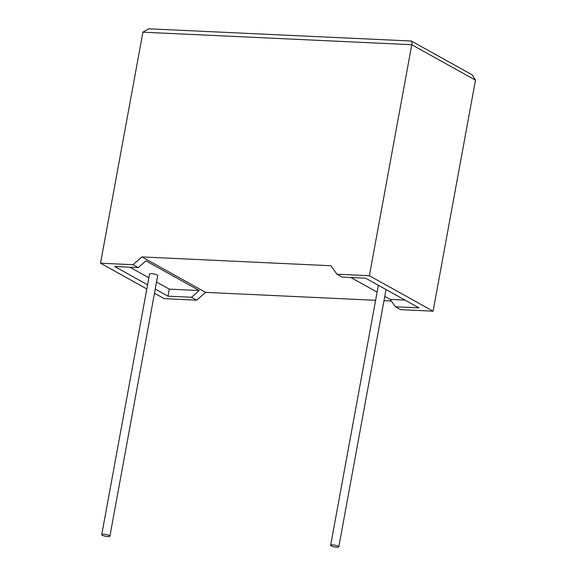 <?xml version="1.0" encoding="UTF-8"?>
<svg xmlns="http://www.w3.org/2000/svg" width="576" height="576" viewBox="0 0 576 576"><rect width="100%" height="100%" fill="white"/><g stroke="black" fill="none" stroke-linecap="round" stroke-linejoin="round"><path stroke-width="0.86" d="M107.863 536.544A4.154 0.893 10.4 0 1 103.702 535.802A4.154 0.893 10.4 0 1 101.729 534.65A4.154 0.893 10.4 0 1 103.759 534.262A4.154 0.893 10.4 0 1 107.921 534.996A4.154 0.893 10.4 0 1 109.901 536.148A4.154 0.893 10.4 0 1 107.863 536.544M109.901 536.148L157.723 275.566A4.154 0.893 -169.6 0 0 155.75 274.406A4.154 0.893 -169.6 0 0 151.589 273.672A4.154 0.893 -169.6 0 0 149.551 274.061L101.729 534.65M332.669 544.918A4.154 0.893 -169.6 0 0 330.638 545.306A4.154 0.893 -169.6 0 0 332.611 546.466A4.154 0.893 -169.6 0 0 336.773 547.2A4.154 0.893 -169.6 0 0 338.81 546.811A4.154 0.893 -169.6 0 0 336.83 545.652A4.154 0.893 -169.6 0 0 332.669 544.918M410.897 41.17C411.898 40.774 412.193 41.954 411.782 44.712L369.382 275.724L336.924 274.212L330.948 265.738L141.941 256.932L132.984 264.715L138.182 267.602L114.682 266.508L147.578 284.818M132.984 264.715L100.519 263.203L142.92 32.191L148.673 28.8L411.307 41.026L472.198 74.866L475.481 80.158L433.08 311.17L400.615 309.658L395.424 306.763L418.925 307.858L365.616 278.194L342.115 277.099L336.924 274.212M155.246 289.087L167.983 296.172L191.484 297.266L196.682 300.161L164.218 298.649L154.483 293.234M146.815 288.965L100.519 263.203M141.941 256.932L205.639 292.378L375.602 300.298M383.976 300.686L391.378 301.032M205.639 292.378L196.682 300.161M156.535 282.038L169.279 289.13L199.246 290.527L191.484 297.266M169.279 289.13L167.983 296.172M138.182 267.602L145.944 260.863L199.246 290.527M129.902 267.221L148.874 277.776M404.993 300.11L390.247 299.419L384.768 296.374M377.107 292.111L350.87 277.51M433.08 311.17L369.382 275.724M390.247 299.419L395.424 306.763M475.481 80.158L411.782 44.712L142.92 32.191M330.638 545.306L378.36 285.286M338.81 546.811L386.021 289.548"/></g></svg>
